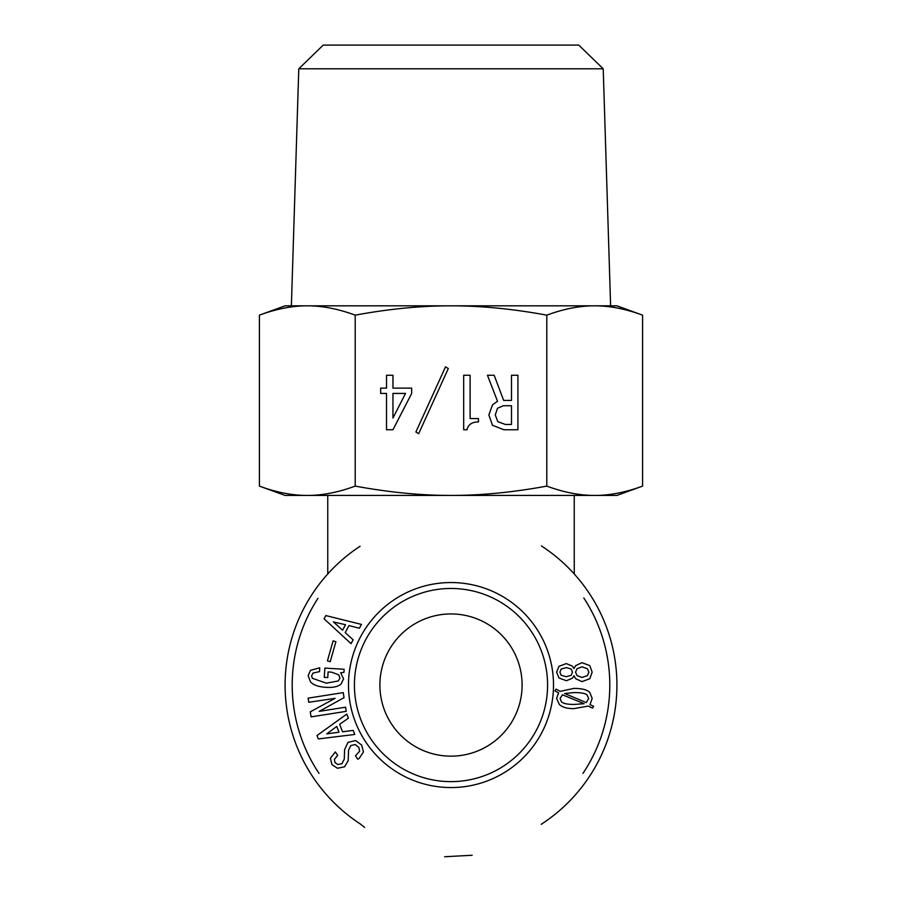 <?xml version="1.0" encoding="UTF-8"?>
<svg xmlns="http://www.w3.org/2000/svg" width="902" height="902" viewBox="0 0 902 902"><rect width="100%" height="100%" fill="white"/><g stroke="black" fill="none" stroke-linecap="round" stroke-linejoin="round"><path stroke-width="1.35" d="M327.753 495.435L327.753 573.976M451 756.158A71.111 71.111 0 0 1 389.416 649.496A71.111 71.111 0 0 1 512.584 649.496A71.111 71.111 0 0 1 451 756.158M541.189 824.315A165.912 165.912 0 0 0 541.448 545.958M360.09 546.262A165.912 165.912 0 0 0 360.62 824.18M582.94 773.42A158.808 158.808 0 0 0 583.786 597.958M317.955 598.353A158.808 158.808 0 0 0 319.015 773.364M472.163 855.265L444.63 856.742M364.656 827.393L360.09 823.842M354.418 685.058A96.582 96.582 0 0 1 499.291 601.408A96.582 96.582 0 0 1 499.291 768.696A96.582 96.582 0 0 1 354.418 685.058M584.135 703.718L562.442 694.777L560.074 698.43L561.348 701.711C563.175 703.526 567.369 704.439 573.931 704.439L584.135 703.718M564.629 693.503L586.323 702.624L588.702 698.43L587.055 694.957C585.477 693.379 581.102 692.589 573.931 692.589L564.629 693.503M589.795 692.409L592.163 698.43L589.976 704.631L593.617 706.266L592.524 708.093L588.149 706.086L573.931 708.634C566.997 708.634 562.138 707.236 559.341 704.439L556.613 698.43L558.609 692.77L554.967 690.955L556.06 689.128L560.255 691.315L573.931 688.395C581.835 688.395 587.112 689.737 589.795 692.409M561.168 675.26L566.276 676.714L571.192 675.26L572.466 672.159L571.192 669.058L566.456 667.604L561.168 669.058L559.894 672.159L561.168 675.26M577.032 675.621L581.948 677.447L587.416 675.621L588.882 672.159L587.416 668.698L581.948 666.871L577.032 668.698L575.566 672.159L577.032 675.621M572.466 666.138L573.931 668.517L575.747 665.597L581.948 662.677L589.795 665.597L592.163 672.159L589.795 678.721L581.948 681.641L575.747 678.721L573.931 675.801L572.466 678.18L566.456 680.728L558.981 678L556.613 672.159L558.981 666.33L566.276 663.59L572.466 666.138M345.195 632.64L353.133 639.811L351.058 643.667L324.077 618.783L325.814 615.57L361.431 624.398L359.357 628.254L348.995 625.571L345.195 632.64M319.759 667.796L319.522 671.618L313.05 673.05L311.596 675.88L312.363 678.304L326.31 683.164L338.318 680.965L339.953 678.146L338.69 674.786L331.553 672.159L328.091 671.945L327.753 677.594L324.292 677.379L324.855 668.1L344.147 669.273L343.955 672.362L340.652 672.712L343.561 678.913L341.057 684.054C338.092 686.681 333.097 687.775 326.062 687.347C318.541 686.896 313.355 685.058 310.502 681.844L308.134 675.677L310.468 670.333L319.759 667.796M341.926 763.746L344.293 759.089L344.587 749.686L348.003 742.346L355.591 740.565L361.668 745.052L363.45 751.975L359.312 758.255L357.801 759.27L355.467 755.786L359.65 751.231L358.838 747.386L355.196 744.556L350.799 745.526L348.578 750.081L348.195 760.657L344.609 766.779L337.483 768.256L332.015 764.682L330.391 758.311L335.33 751.93L337.664 755.414L334.383 759.36L335.048 762.652L337.833 764.513L341.926 763.746M342.568 731.793L353.178 730.383L354.768 734.453L318.338 738.93L317.008 735.525L346.796 714.08L348.397 718.161L339.648 724.317L342.568 731.793M308.777 702.297L308.123 698.148L343.245 692.612L344.045 697.663L319.252 711.351L345.545 707.202L346.199 711.351L311.077 716.876L310.288 711.836L335.104 698.328L308.777 702.297M327.415 660.884L333.097 640.894L335.905 641.694L330.222 661.685L327.415 660.884M348.488 685.058A102.512 102.512 0 0 0 502.256 773.826A102.512 102.512 0 0 0 502.256 596.278A102.512 102.512 0 0 0 348.488 685.058M333.368 621.918L342.58 630.194L345.522 624.736L333.368 621.918M326.738 733.878L339.005 732.21L336.75 726.437L326.738 733.878M392.956 418.032L405.539 393.43L392.956 393.43L392.956 418.032M386.53 375.255L392.956 375.255L392.956 388.119L411.684 388.119L411.684 393.43L392.956 429.769L386.53 429.769L386.53 393.43L380.655 393.43L380.655 388.119L386.53 388.119L386.53 375.255M463.684 375.255L470.122 375.255L470.122 418.584L478.5 418.584L478.5 421.944C471.983 421.944 468.161 424.549 467.044 429.769L463.684 429.769L463.684 375.255M497.509 408.245L495.277 414.954L497.791 421.662L505.345 424.459L511.49 424.459L511.49 405.731L503.384 405.731L497.509 408.245M517.917 429.769L503.947 429.769L492.481 425.293L488.85 414.954L492.481 404.885L497.509 401.255L487.452 375.255L494.161 375.255L503.666 400.42L511.49 400.42L511.49 375.255L517.917 375.255L517.917 429.769M445.52 366.866L448.317 368.546L418.675 433.682L415.878 432.002L445.52 366.866M451 305.823C420.794 305.812 388.863 308.924 355.208 315.159C338.385 308.924 322.42 305.812 307.311 305.823L616.912 305.823L642.585 315.159C625.751 308.924 609.786 305.812 594.689 305.823C579.58 305.812 563.615 308.924 546.792 315.159C513.137 308.924 481.206 305.812 451 305.823M355.208 486.099C388.863 492.334 420.794 495.446 451 495.435L285.088 495.435L259.415 486.099C276.249 492.334 292.214 495.446 307.311 495.435C322.42 495.446 338.385 492.334 355.208 486.099L355.208 315.159M546.792 486.099C563.615 492.334 579.58 495.446 594.689 495.435C609.786 495.446 625.751 492.334 642.585 486.099L616.912 495.435L451 495.435C481.206 495.446 513.137 492.334 546.792 486.099L546.792 315.159M603.212 68.789L578.768 45.1L323.232 45.1L298.787 68.789L603.212 68.789L610.62 305.823M259.415 315.159L285.088 305.823L307.311 305.823C292.214 305.812 276.249 308.924 259.415 315.159L259.415 486.099M642.585 486.099L642.585 315.159M574.247 495.435L574.247 573.976M298.787 68.789L291.38 305.823"/></g></svg>

